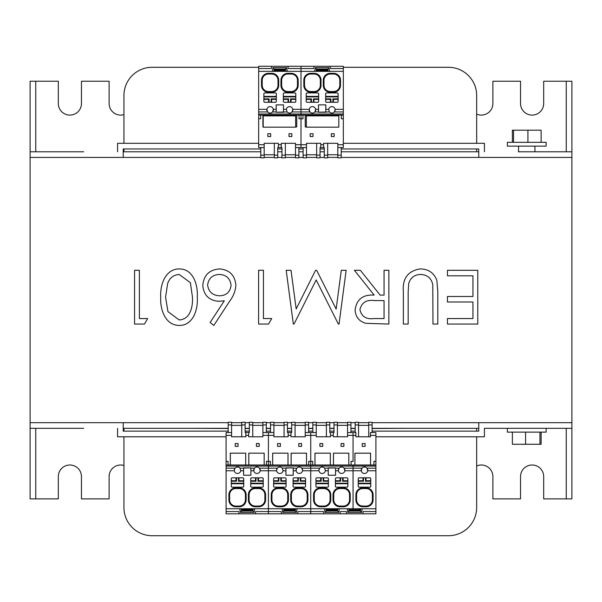 <?xml version="1.0" encoding="UTF-8"?>
<svg xmlns="http://www.w3.org/2000/svg" width="602" height="602" viewBox="0 0 602 602"><rect width="100%" height="100%" fill="white"/><g stroke="black" fill="none" stroke-linecap="round" stroke-linejoin="round"><path stroke-width="0.9" d="M476.664 465.986A11.566 11.566 0 0 1 492.887 476.581L492.887 498.87L520.542 498.87L520.542 476.581A11.566 11.566 0 0 1 532.108 465.007A11.566 11.566 0 0 1 543.681 476.581L543.681 498.87L566.256 498.87L566.256 428.323L546.134 428.323L546.134 432.131L507.366 432.131L507.366 428.323L484.422 428.323L571.9 428.323L571.9 157.423L341.214 157.423M123.929 465.474A11.566 11.566 0 0 0 109.112 476.581L109.112 498.87L81.458 498.87L81.458 476.581A11.566 11.566 0 0 0 69.885 465.007A11.566 11.566 0 0 0 58.319 476.581L58.319 498.87L30.1 498.87L30.1 422.679L123.222 422.679L123.222 431.145L228.196 431.145M571.9 428.323L571.9 498.87L566.256 498.87M66.784 428.323L35.744 428.323L35.744 498.87M30.1 428.323L83.716 428.323M123.222 428.323L228.196 428.323M245.127 428.323L249.356 428.323M266.287 428.323L270.524 428.323M287.455 428.323L291.684 428.323M308.615 428.323L312.852 428.323M329.783 428.323L334.012 428.323M350.943 428.323L355.18 428.323M372.111 428.323L478.778 428.323M226.081 436.789L117.578 436.789L117.578 428.323M375.919 436.789L484.422 436.789L484.422 428.323M372.111 431.145L478.778 431.145L478.778 422.679L571.9 422.679M355.18 431.145L350.943 431.145M334.012 431.145L329.783 431.145M312.852 431.145L308.615 431.145M291.684 431.145L287.455 431.145M270.524 431.145L266.287 431.145M249.356 431.145L245.127 431.145M152.148 67.289L258.672 67.289L152.148 67.289A28.219 28.219 0 0 0 123.929 95.507L123.929 143.314L123.929 95.507M448.445 67.289L343.328 67.289L448.445 67.289A28.219 28.219 0 0 1 476.664 95.507L476.664 143.314L476.664 95.507M123.929 507.501L123.929 436.789L123.929 507.501A28.219 28.219 0 0 0 152.148 535.72L448.445 535.72L152.148 535.72M123.929 431.145L123.929 428.323L123.929 431.145M123.929 151.779L123.929 148.957L123.929 151.779M476.664 148.957L476.664 151.779L476.664 148.957M476.664 428.323L476.664 431.145L476.664 428.323M476.664 507.501L476.664 436.789L476.664 507.501A28.219 28.219 0 0 1 448.445 535.72M228.196 428.489L191.654 428.323M408.939 428.323L372.111 428.489M355.18 428.489L350.943 428.489M334.012 428.489L329.783 428.489M312.852 428.489L308.615 428.489M291.684 428.489L287.455 428.489M270.524 428.489L266.287 428.489M249.356 428.489L245.127 428.489M123.929 114.628A11.566 11.566 0 0 1 109.112 103.529L109.112 81.232L81.458 81.232L81.458 103.529A11.566 11.566 0 0 1 69.892 115.095A11.566 11.566 0 0 1 58.319 103.529L58.319 81.232L35.744 81.232L35.744 151.779L66.784 151.779M476.664 114.117A11.566 11.566 0 0 0 492.887 103.529L492.887 81.232L520.542 81.232L520.542 103.529A11.566 11.566 0 0 0 532.108 115.095A11.566 11.566 0 0 0 543.681 103.529L543.681 81.232L571.9 81.232L571.9 157.423M260.786 157.423L30.1 157.423L30.1 81.232L35.744 81.232M535.216 151.779L566.256 151.779L566.256 81.232M83.716 151.779L30.1 151.779M571.9 151.779L518.284 151.779M478.778 151.779L341.214 151.779M324.282 151.779L320.046 151.779M303.115 151.779L298.885 151.779M281.954 151.779L277.718 151.779M260.786 151.779L123.222 151.779M343.328 143.314L484.422 143.314L484.422 151.779M258.672 143.314L117.578 143.314L117.578 151.779M123.222 157.423L123.222 148.957L260.786 148.957M277.718 148.957L281.954 148.957M298.885 148.957L303.115 148.957M320.046 148.957L324.282 148.957M341.214 148.957L478.778 148.957L478.778 157.423M437.804 291.586L437.804 324.057L432.981 324.057L432.763 284.693C431.386 278.109 427.239 274.693 420.316 274.437C414.349 274.775 410.481 277.8 408.72 283.504L408.171 291.85L408.171 324.057L403.348 324.057L403.348 291.586C402.309 278.568 407.878 271.005 420.046 268.921C428.278 268.951 433.876 272.729 436.849 280.261L437.804 291.586M341.289 270.298L346.142 270.298L339.046 324.057L338.354 324.057L316.163 279.945L294.024 324.057L293.325 324.057L286.183 270.298L291.029 270.298L296.176 308.976L315.583 270.298L316.667 270.298L336.149 309.067L341.289 270.298M229.866 300.902L213.815 325.434L210.106 322.514L224.305 300.797L218.737 301.309C208.969 300.451 203.657 295.146 202.791 285.386C203.732 275.219 209.33 269.726 219.587 268.921C229.573 269.824 234.998 275.28 235.871 285.288C235.412 291.037 233.403 296.244 229.866 300.902M147.656 318.541L144.503 324.057L134.562 324.057L134.562 270.298L139.386 270.298L139.386 318.541L147.656 318.541M337.827 157.423L327.669 157.423M324.282 157.423L320.046 157.423M316.66 157.423L306.501 157.423M303.115 157.423L298.885 157.423M295.499 157.423L285.34 157.423M281.954 157.423L277.718 157.423M274.331 157.423L264.173 157.423M30.1 422.679L30.1 157.423M478.778 422.679L372.111 422.679M368.725 422.679L358.566 422.679M355.18 422.679L350.943 422.679M347.557 422.679L337.398 422.679M334.012 422.679L329.783 422.679M326.397 422.679L316.238 422.679M312.852 422.679L308.615 422.679M305.229 422.679L295.07 422.679M291.684 422.679L287.455 422.679M284.069 422.679L273.91 422.679M270.524 422.679L266.287 422.679M262.901 422.679L252.742 422.679M249.356 422.679L245.127 422.679M241.741 422.679L231.582 422.679M228.196 422.679L123.222 422.679M179.306 268.921C193.581 268.936 198.096 285.483 197.275 297.155C198.133 308.856 193.611 325.411 179.306 325.434C165.046 325.411 159.951 308.992 160.749 297.155C159.929 285.31 165.068 268.966 179.306 268.921M271.713 318.541L268.552 324.057L258.612 324.057L258.612 270.298L263.443 270.298L263.443 318.541L271.713 318.541M388.869 270.298L388.869 324.057L365.933 323.327C359.018 321.385 355.406 316.84 355.105 309.676C356.708 299.262 363.059 294.408 374.158 295.108L354.412 270.298L360.38 270.298L380.125 295.108L384.046 295.108L384.046 270.298L388.869 270.298M477.777 270.298L477.777 324.057L447.452 324.057L447.452 318.541L472.954 318.541L472.954 302.001L447.452 302.001L447.452 296.485L472.954 296.485L472.954 275.814L447.452 275.814L447.452 270.298L477.777 270.298M179.14 319.918C190.458 319.534 193.001 306.237 192.452 297.177L190.382 282.654L179.14 274.437C173.338 274.963 169.493 278.041 167.612 283.662L165.573 297.177L167.958 311.64L179.14 319.918M207.615 285.092C208.638 291.917 212.679 295.484 219.753 295.8C226.585 295.424 230.355 291.85 231.048 285.092C230.137 278.372 226.232 274.821 219.331 274.437C212.438 274.821 208.533 278.38 207.615 285.092M373.97 318.541L384.046 318.541L384.046 300.624L374.203 300.548C366.347 299.578 361.591 302.625 359.928 309.691C361.606 316.599 366.287 319.549 373.97 318.541M541.13 432.131L541.13 444.268L539.949 444.268L539.949 432.131M539.949 444.268L525.576 444.268L525.576 432.131M525.576 444.268L512.37 444.268L512.37 432.131M534.93 151.779L534.93 146.135M518.563 151.779L518.563 146.135M512.37 142.328L512.37 130.19L513.551 130.19L513.551 142.328M513.551 130.19L527.924 130.19L527.924 142.328M527.924 130.19L541.13 130.19L541.13 142.328M507.366 142.328L546.134 142.328L546.134 146.135L507.366 146.135L507.366 142.328M348.686 508.75L349.085 511.008L360.432 511.008L360.831 508.75M344.141 468.168C342.47 466.633 340.8 466.633 339.129 468.168A3.243 3.243 0 0 0 338.392 470.23L338.437 470.764L335.57 470.764L335.562 468.168L339.129 468.168L338.392 470.23A3.243 3.243 0 0 0 341.635 473.473A3.243 3.243 0 0 0 344.833 470.764L344.141 468.168L353.065 468.168L353.065 508.75L310.737 508.75L310.737 465.007L353.065 465.007L353.065 508.75L375.919 508.75L375.919 511.572L363.194 511.572L362.795 513.83L323.853 513.83L323.462 511.572L298.013 511.572L297.614 513.83L281.525 513.83L281.134 511.572L255.684 511.572L255.286 513.83L239.197 513.83L238.806 511.572L226.081 511.572L226.081 465.007L310.737 465.007L310.737 508.75L297.079 508.75L296.432 512.415L282.714 512.415L282.067 508.75L254.751 508.75L254.104 512.415L240.386 512.415L239.739 508.75L226.081 508.75L268.409 508.75L268.409 513.83L255.286 513.83M344.878 470.23A3.243 3.243 0 0 0 344.668 469.086M319.128 469.086A3.243 3.243 0 0 0 318.917 470.23L318.962 470.764A3.243 3.243 0 0 0 325.366 470.764L324.666 468.168L335.54 467.889L335.54 475.211L328.233 475.234L328.233 470.764L325.366 470.764A3.243 3.243 0 0 0 325.411 470.23M318.917 470.23A3.243 3.243 0 0 0 318.962 470.764L302.505 470.764A3.243 3.243 0 0 0 302.55 470.23L301.813 468.168L319.662 468.168L318.917 470.23M348.957 510.293L350.244 510.293L350.244 509.736L350.244 510.714L349.032 510.707M323.665 477.845L323.665 480.72L323.154 481.231L323.154 477.845L327.526 477.845A0.873 0.873 0 0 1 328.399 478.695L328.399 486.311A0.873 0.873 0 0 1 327.526 487.191L316.802 487.191A0.873 0.873 0 0 1 315.93 486.311L315.952 483.21L328.368 483.21L328.368 483.722L315.952 483.722M328.368 483.722L328.368 486.311A0.85 0.85 0 0 1 327.526 487.161L316.802 487.161A0.843 0.843 0 0 1 315.952 486.311L315.952 478.695A0.843 0.843 0 0 1 316.802 477.845L323.154 477.845M320.663 480.72L315.952 480.72L315.952 481.231L321.175 481.231L320.663 480.72L320.663 477.845M321.175 481.231L321.175 477.845M323.665 480.72L328.368 480.72L328.368 478.695A0.843 0.843 0 0 0 327.526 477.845L316.802 477.822A0.873 0.873 0 0 0 315.93 478.695M315.952 481.231L315.952 483.21M323.154 481.231L328.368 481.231L328.368 483.21M328.368 478.695L328.368 481.231M343.132 477.845L343.132 480.72L342.621 481.231L342.621 477.845L346.993 477.845A0.873 0.873 0 0 1 347.873 478.695L347.873 486.311A0.873 0.873 0 0 1 346.993 487.191L336.27 487.191A0.873 0.873 0 0 1 335.397 486.311L335.397 478.695A0.873 0.873 0 0 1 336.27 477.822L342.621 477.845M335.427 478.695L335.427 480.72L335.427 478.695A0.843 0.843 0 0 1 336.27 477.845L346.993 477.822A0.843 0.843 0 0 1 347.843 478.695L347.843 483.722L335.427 483.722L335.427 486.311A0.843 0.843 0 0 0 336.27 487.161L346.993 487.161A0.85 0.85 0 0 0 347.843 486.311L347.843 483.722M340.138 480.72L335.427 480.72L335.427 481.231L340.649 481.231L340.138 480.72L340.138 477.845M340.649 481.231L340.649 477.845M335.427 481.231L335.427 483.722M342.621 481.231L347.843 481.231M343.132 480.72L347.843 480.72L347.843 478.695M335.427 483.21L347.843 483.21M330.347 465.007L330.347 453.156L314.996 453.178L314.996 465.007M330.325 453.178L330.325 465.007M348.829 453.156L348.829 465.007L348.806 453.178L333.448 453.156L348.806 453.178M333.478 465.007L333.478 453.178M328.256 467.889L328.256 475.211M335.57 470.764L335.57 475.234L328.233 475.234M320.467 487.868L323.853 487.868A6.915 6.915 0 0 1 330.769 494.776L330.769 499.856A6.915 6.915 0 0 1 323.853 506.771L320.467 506.771A6.915 6.915 0 0 1 313.559 499.856L313.559 494.776A6.915 6.915 0 0 1 320.467 487.868L320.467 488.568A6.208 6.208 0 0 0 314.259 494.776L314.259 499.856A6.208 6.208 0 0 0 320.467 506.064L323.853 506.064A6.208 6.208 0 0 0 330.062 499.856L330.062 494.776A6.208 6.208 0 0 0 323.853 488.568L320.467 488.568M339.942 487.868L343.328 487.868A6.915 6.915 0 0 1 350.244 494.776L350.244 499.856A6.915 6.915 0 0 1 343.328 506.771L339.942 506.771A6.915 6.915 0 0 1 333.026 499.856L333.026 494.776A6.915 6.915 0 0 1 339.942 487.868L339.942 488.568A6.208 6.208 0 0 0 333.734 494.776L333.734 499.856A6.208 6.208 0 0 0 339.942 506.064L343.328 506.064A6.208 6.208 0 0 0 349.536 499.856L349.536 494.776A6.208 6.208 0 0 0 343.328 488.568L339.942 488.568M328.24 468.168L328.233 470.764M335.555 467.874L328.24 467.874M319.662 468.168C321.333 466.633 322.996 466.633 324.666 468.168M333.448 465.007L333.448 453.156M330.347 453.156L314.966 453.156L314.966 465.007M351.086 461.343L351.086 465.007L351.086 461.343L353.065 461.343L353.065 435.381L347.557 435.381L347.557 436.789L333.312 436.789L333.312 435.381L330.49 435.381L330.49 436.789L316.238 436.789L316.238 435.381L310.737 435.381L310.737 432.56L316.238 432.56L316.238 422.258L312.852 422.258L312.852 424.937L316.238 424.937M308.758 465.007L308.758 461.343L310.737 461.343L310.737 435.381L310.737 461.343L312.709 461.343L312.709 465.007M343.892 446.383L343.892 443.561L341.071 443.561L341.071 446.383L343.892 446.383M319.903 443.561L319.903 446.383L322.725 446.383L322.725 443.561L319.903 443.561M337.398 424.937L334.012 424.937L334.012 422.258L337.398 422.258L337.398 436.789M334.012 424.937L334.012 432.56L333.312 432.56L333.312 435.381M337.398 425.358L347.557 425.358M347.557 435.381L347.557 432.56L353.065 432.56L353.065 435.381L353.065 432.56L355.887 432.56L355.887 435.381L353.065 435.381L353.065 461.395L351.086 461.395M350.943 432.56L350.943 422.258L347.557 422.258L347.557 432.56M330.49 435.381L330.49 432.56L329.783 432.56L329.783 424.937L326.397 424.937L326.397 422.258L329.783 422.258L329.783 424.937M326.397 436.789L326.397 424.937M316.238 425.358L326.397 425.358M316.238 432.56L316.238 435.381M330.49 432.56L333.312 432.56M312.852 432.56L312.852 424.937M350.943 424.937L347.557 424.937M337.624 510.707L326.171 510.707M373.947 465.007L373.947 461.343L375.919 461.343L375.919 465.007L353.065 465.007L353.065 468.168L361.99 468.168L361.29 470.764A3.243 3.243 0 0 0 367.694 470.764L366.994 468.168L375.919 468.168L375.919 508.75L362.261 508.75L361.614 512.415L360.432 511.008M361.245 470.23A3.243 3.243 0 0 1 361.99 468.168C363.661 466.633 365.324 466.633 366.994 468.168A3.243 3.243 0 0 1 367.739 470.23M365.993 477.845L365.993 480.72L365.482 481.231L365.482 477.845L369.854 477.845A0.843 0.843 0 0 1 370.697 478.695L370.697 483.722L358.28 483.722L358.28 486.311A0.843 0.843 0 0 0 359.131 487.161L369.854 487.161A0.85 0.85 0 0 0 370.697 486.311L370.697 483.722M358.28 478.695L358.28 480.72L362.991 480.72L363.503 481.231L358.28 481.231L358.28 478.695A0.843 0.843 0 0 1 359.131 477.845L365.482 477.845M362.991 480.72L362.991 477.845M363.503 481.231L363.503 477.845M365.482 481.231L370.697 481.231M365.993 480.72L370.697 480.72L370.697 478.695M358.28 481.231L358.28 483.722M358.28 483.21L370.697 483.21M358.228 486.311A0.903 0.903 0 0 0 359.131 487.214L369.854 487.214A0.903 0.903 0 0 0 370.757 486.311L370.757 478.695A0.903 0.903 0 0 0 369.854 477.792L359.131 477.792A0.903 0.903 0 0 0 358.228 478.695L358.228 486.311M359.274 508.75L359.274 509.736L348.859 509.736M361.26 470.493A3.243 3.243 0 0 0 361.29 470.764L344.833 470.764M370.561 465.007L370.561 453.156L354.902 453.156L354.902 465.007L354.924 453.178L370.531 453.178L370.531 465.007M375.919 465.007L375.919 468.168M375.919 432.56L375.919 435.381L370.418 435.381L370.418 432.56L375.919 432.56M373.097 494.776L373.097 499.856A6.915 6.915 0 0 1 366.182 506.771L362.795 506.771A6.915 6.915 0 0 1 355.887 499.856L355.887 494.776A6.915 6.915 0 0 1 362.795 487.868L366.182 487.868A6.915 6.915 0 0 1 373.097 494.776L372.39 494.776A6.208 6.208 0 0 0 366.182 488.568L362.795 488.568A6.208 6.208 0 0 0 356.587 494.776L356.587 499.856A6.208 6.208 0 0 0 362.795 506.064L366.182 506.064A6.208 6.208 0 0 0 372.39 499.856L372.39 494.776M360.485 510.714L350.244 510.714L360.485 510.714M358.566 425.358L368.725 425.358M368.725 424.937L372.111 424.937L372.111 422.258L368.725 422.258L368.725 436.789M355.18 424.937L355.18 422.258L358.566 422.258L358.566 424.937L355.18 424.937L355.18 432.56M372.111 424.937L372.111 432.56M375.919 435.381L375.919 461.343M370.418 435.381L370.418 436.789L355.887 436.789L355.887 435.381M365.053 446.383L365.053 443.561L362.231 443.561L362.231 446.383L365.053 446.383M358.566 424.937L358.566 436.789M241.169 508.75L241.568 511.008L252.915 511.008L253.314 508.75M252.915 511.008L254.104 512.415M241.568 511.008L240.386 512.415M239.197 513.83L226.081 513.83L226.081 511.572M305.229 435.381L305.229 432.56L310.737 432.56L310.737 435.381L305.229 435.381L305.229 436.789L290.984 436.789L290.984 435.381L288.162 435.381L288.162 436.789L273.91 436.789L273.91 435.381L262.901 435.381L262.901 436.789L248.656 436.789L248.656 435.381L245.834 435.381L245.834 436.789L231.582 436.789L231.582 435.381L226.081 435.381L226.081 465.007M266.43 465.007L266.43 461.343L268.409 461.343L268.409 466.083L268.409 432.56L273.91 432.56L273.91 422.258L270.524 422.258L270.524 424.937L273.91 424.937M283.497 508.75L283.896 511.008L295.243 511.008L295.642 508.75M295.243 511.008L296.432 512.415M283.896 511.008L282.714 512.415M281.525 513.83L268.409 513.83L268.409 466.083L268.409 508.75L310.737 508.75L310.737 513.83L297.614 513.83M310.737 461.343L310.737 465.007L310.737 461.343M296.267 469.086A3.243 3.243 0 0 0 296.064 470.23L296.109 470.764L293.242 470.764L293.234 468.168L296.801 468.168L296.064 470.23A3.243 3.243 0 0 0 296.094 470.704M296.801 468.168C298.472 466.633 300.142 466.633 301.813 468.168A3.243 3.243 0 0 1 302.55 470.23L302.505 470.764A3.243 3.243 0 0 1 296.109 470.764M253.735 470.23A3.243 3.243 0 0 1 254.473 468.168L253.781 470.764L250.914 470.764L250.906 468.168L254.473 468.168C256.143 466.633 257.814 466.633 259.485 468.168L277.334 468.168A3.243 3.243 0 0 0 276.589 470.23L276.634 470.764A3.243 3.243 0 0 0 283.038 470.764L282.338 468.168L293.212 467.889L293.212 475.211L285.905 475.234L285.905 470.764L283.038 470.764A3.243 3.243 0 0 0 283.083 470.23M282.338 468.168C280.667 466.633 279.004 466.633 277.334 468.168L276.589 470.23A3.243 3.243 0 0 0 276.634 470.764L260.177 470.764L259.485 468.168A3.243 3.243 0 0 1 260.222 470.23M281.337 477.845L281.337 480.72L280.825 481.231L280.825 477.845L285.197 477.845A0.873 0.873 0 0 1 286.07 478.695L286.07 486.311A0.873 0.873 0 0 1 285.197 487.191L274.474 487.191A0.873 0.873 0 0 1 273.601 486.311L273.624 483.21L286.04 483.21L286.04 483.722L273.624 483.722M286.04 483.722L286.04 486.311A0.85 0.85 0 0 1 285.197 487.161L274.474 487.161A0.843 0.843 0 0 1 273.624 486.311L273.624 478.695A0.843 0.843 0 0 1 274.474 477.845L280.825 477.845M278.335 480.72L273.624 480.72L273.624 481.231L278.846 481.231L278.335 480.72L278.335 477.845M278.846 481.231L278.846 477.845M281.337 480.72L286.04 480.72L286.04 478.695A0.843 0.843 0 0 0 285.197 477.845L274.474 477.822A0.873 0.873 0 0 0 273.601 478.695M273.624 481.231L273.624 483.21M280.825 481.231L286.04 481.231L286.04 483.21M286.04 478.695L286.04 481.231M300.804 477.845L300.804 480.72L300.293 481.231L300.293 477.845L304.665 477.845A0.873 0.873 0 0 1 305.545 478.695L305.545 486.311A0.873 0.873 0 0 1 304.665 487.191L293.942 487.191A0.873 0.873 0 0 1 293.069 486.311L293.069 478.695A0.873 0.873 0 0 1 293.942 477.822L300.293 477.845M293.099 478.695L293.099 480.72L293.099 478.695A0.843 0.843 0 0 1 293.942 477.845L304.665 477.822A0.843 0.843 0 0 1 305.515 478.695L305.515 483.722L293.099 483.722L293.099 486.311A0.843 0.843 0 0 0 293.942 487.161L304.665 487.161A0.85 0.85 0 0 0 305.515 486.311L305.515 483.722M297.809 480.72L293.099 480.72L293.099 481.231L298.321 481.231L297.809 480.72L297.809 477.845M298.321 481.231L298.321 477.845M293.099 481.231L293.099 483.722M300.293 481.231L305.515 481.231M300.804 480.72L305.515 480.72L305.515 478.695M293.099 483.21L305.515 483.21M288.019 465.007L288.019 453.156L272.668 453.178L272.668 465.007M287.997 453.178L287.997 465.007M306.501 453.156L306.501 465.007L306.478 453.178L291.12 453.156L306.478 453.178M291.15 465.007L291.15 453.178M285.927 467.889L285.927 475.211M293.242 470.764L293.242 475.234L285.905 475.234M278.139 487.868L281.525 487.868A6.915 6.915 0 0 1 288.441 494.776L288.441 499.856A6.915 6.915 0 0 1 281.525 506.771L278.139 506.771A6.915 6.915 0 0 1 271.231 499.856L271.231 494.776A6.915 6.915 0 0 1 278.139 487.868L278.139 488.568A6.208 6.208 0 0 0 271.931 494.776L271.931 499.856A6.208 6.208 0 0 0 278.139 506.064L281.525 506.064A6.208 6.208 0 0 0 287.733 499.856L287.733 494.776A6.208 6.208 0 0 0 281.525 488.568L278.139 488.568M297.614 487.868L301 487.868A6.915 6.915 0 0 1 307.915 494.776L307.915 499.856A6.915 6.915 0 0 1 301 506.771L297.614 506.771A6.915 6.915 0 0 1 290.698 499.856L290.698 494.776A6.915 6.915 0 0 1 297.614 487.868L297.614 488.568A6.208 6.208 0 0 0 291.406 494.776L291.406 499.856A6.208 6.208 0 0 0 297.614 506.064L301 506.064A6.208 6.208 0 0 0 307.208 499.856L307.208 494.776A6.208 6.208 0 0 0 301 488.568L297.614 488.568M285.912 468.168L285.905 470.764M293.227 467.874L285.912 467.874M291.12 465.007L291.12 453.156M288.019 453.156L272.638 453.156L272.638 465.007M262.901 435.381L262.901 432.56L268.409 432.56L268.409 461.343L270.381 461.343L270.381 465.007M301.564 446.383L301.564 443.561L298.743 443.561L298.743 446.383L301.564 446.383M277.575 443.561L277.575 446.383L280.397 446.383L280.397 443.561L277.575 443.561M295.07 424.937L291.684 424.937L291.684 422.258L295.07 422.258L295.07 436.789M291.684 424.937L291.684 432.56L290.984 432.56L290.984 435.381M295.07 425.358L305.229 425.358M308.615 432.56L308.615 422.258L305.229 422.258L305.229 432.56M288.162 435.381L288.162 432.56L287.455 432.56L287.455 424.937L284.069 424.937L284.069 422.258L287.455 422.258L287.455 424.937M284.069 436.789L284.069 424.937M273.91 425.358L284.069 425.358M273.91 432.56L273.91 435.381M288.162 432.56L290.984 432.56M270.524 432.56L270.524 424.937M308.615 424.937L305.229 424.937M295.296 510.707L283.843 510.707M240.71 470.764L240.01 468.168L250.883 467.889L250.883 475.211L243.577 475.234L243.577 470.764L240.71 470.764A3.243 3.243 0 0 1 234.306 470.764L226.081 470.764M234.471 469.086A3.243 3.243 0 0 0 234.261 470.23L234.306 470.764M239.009 477.845L239.009 480.72L238.497 481.231L238.497 477.845L242.869 477.845A0.873 0.873 0 0 1 243.742 478.695L243.742 486.311A0.873 0.873 0 0 1 242.869 487.191L232.146 487.191A0.873 0.873 0 0 1 231.273 486.311L231.296 483.21L243.712 483.21L243.712 483.722L231.296 483.722M243.712 483.722L243.712 486.311A0.85 0.85 0 0 1 242.869 487.161L232.146 487.161A0.843 0.843 0 0 1 231.296 486.311L231.296 478.695A0.843 0.843 0 0 1 232.146 477.845L238.497 477.845M236.007 480.72L231.296 480.72L231.296 481.231L236.518 481.231L236.007 480.72L236.007 477.845M236.518 481.231L236.518 477.845M239.009 480.72L243.712 480.72L243.712 478.695A0.843 0.843 0 0 0 242.869 477.845L232.146 477.822A0.873 0.873 0 0 0 231.273 478.695M231.296 481.231L231.296 483.21M238.497 481.231L243.712 481.231L243.712 483.21M243.712 478.695L243.712 481.231M258.476 477.845L258.476 480.72L257.965 481.231L257.965 477.845L262.337 477.845A0.873 0.873 0 0 1 263.217 478.695L263.217 486.311A0.873 0.873 0 0 1 262.337 487.191L251.613 487.191A0.873 0.873 0 0 1 250.741 486.311L250.741 478.695A0.873 0.873 0 0 1 251.613 477.822L257.965 477.845M250.771 478.695L250.771 480.72L250.771 478.695A0.843 0.843 0 0 1 251.613 477.845L262.337 477.822A0.843 0.843 0 0 1 263.187 478.695L263.187 483.722L250.771 483.722L250.771 486.311A0.843 0.843 0 0 0 251.613 487.161L262.337 487.161A0.85 0.85 0 0 0 263.187 486.311L263.187 483.722M255.481 480.72L250.771 480.72L250.771 481.231L255.993 481.231L255.481 480.72L255.481 477.845M255.993 481.231L255.993 477.845M250.771 481.231L250.771 483.722M257.965 481.231L263.187 481.231M258.476 480.72L263.187 480.72L263.187 478.695M250.771 483.21L263.187 483.21M245.669 453.178L245.691 465.007L245.691 453.156L230.34 453.178L230.34 465.007M264.173 453.156L264.173 465.007L264.15 453.178L248.792 453.156L264.15 453.178M248.822 465.007L248.822 453.178M243.599 467.889L243.599 475.211M241.515 510.707L252.968 510.707L241.515 510.707M253.781 470.764A3.243 3.243 0 0 0 260.177 470.764M250.914 470.764L250.914 475.234L243.577 475.234M235.811 487.868L239.197 487.868A6.915 6.915 0 0 1 246.113 494.776L246.113 499.856A6.915 6.915 0 0 1 239.197 506.771L235.811 506.771A6.915 6.915 0 0 1 228.903 499.856L228.903 494.776A6.915 6.915 0 0 1 235.811 487.868L235.811 488.568A6.208 6.208 0 0 0 229.603 494.776L229.603 499.856A6.208 6.208 0 0 0 235.811 506.064L239.197 506.064A6.208 6.208 0 0 0 245.405 499.856L245.405 494.776A6.208 6.208 0 0 0 239.197 488.568L235.811 488.568M255.286 487.868L258.672 487.868A6.915 6.915 0 0 1 265.587 494.776L265.587 499.856A6.915 6.915 0 0 1 258.672 506.771L255.286 506.771A6.915 6.915 0 0 1 248.37 499.856L248.37 494.776A6.915 6.915 0 0 1 255.286 487.868L255.286 488.568A6.208 6.208 0 0 0 249.077 494.776L249.077 499.856A6.208 6.208 0 0 0 255.286 506.064L258.672 506.064A6.208 6.208 0 0 0 264.88 499.856L264.88 494.776A6.208 6.208 0 0 0 258.672 488.568L255.286 488.568M243.584 468.168L243.577 470.764M250.899 467.874L243.584 467.874M226.081 468.168L235.006 468.168L234.261 470.23M235.006 468.168C236.676 466.633 238.339 466.633 240.01 468.168M248.792 465.007L248.792 453.156M245.691 453.156L230.31 453.156L230.31 465.007M226.081 461.343L228.053 461.343L228.053 465.007M259.236 446.383L259.236 443.561L256.414 443.561L256.414 446.383L259.236 446.383M235.247 443.561L235.247 446.383L238.068 446.383L238.068 443.561L235.247 443.561M252.742 424.937L249.356 424.937L249.356 422.258L252.742 422.258L252.742 436.789M249.356 424.937L249.356 432.56L248.656 432.56L248.656 435.381M252.742 425.358L262.901 425.358M266.287 432.56L266.287 422.258L262.901 422.258L262.901 432.56M245.834 435.381L245.834 432.56L245.127 432.56L245.127 424.937L241.741 424.937L241.741 422.258L245.127 422.258L245.127 424.937M241.741 436.789L241.741 424.937M231.582 425.358L241.741 425.358M231.582 424.937L231.582 422.258L228.196 422.258L228.196 424.937L231.582 424.937L231.582 435.381M245.834 432.56L248.656 432.56M228.196 432.56L228.196 424.937M226.081 435.381L226.081 432.56L231.582 432.56M266.287 424.937L262.901 424.937M325.825 508.75L326.224 511.008L337.572 511.008L337.97 508.75M337.572 511.008L338.76 512.415L325.042 512.415L324.395 508.75L310.737 508.75L310.737 513.83L323.853 513.83M361.614 512.415L347.896 512.415L347.249 508.75L339.408 508.75L338.76 512.415M326.224 511.008L325.042 512.415M347.896 512.415L349.085 511.008M346.714 513.83L346.316 511.572L340.341 511.572L339.942 513.83M375.919 511.572L375.919 513.83L362.795 513.83M315.629 109.346L318.496 109.346L318.503 111.934L314.936 111.934L315.629 109.346A3.243 3.243 0 0 0 309.225 109.346A3.243 3.243 0 0 0 309.925 111.934L301 111.934L301 71.36L343.328 71.36L343.328 115.095L301 115.095L301 111.934L301 115.095L258.672 115.095L258.672 71.36L301 71.36L301 111.934L292.075 111.934L292.775 109.346A3.243 3.243 0 0 0 286.371 109.346L287.064 111.934L276.198 112.22L276.198 104.891L283.504 104.868L283.504 109.346L286.371 109.346M315.674 109.873A3.243 3.243 0 0 1 314.936 111.934C313.266 113.469 311.595 113.469 309.925 111.934L309.225 109.346L292.775 109.346A3.243 3.243 0 0 1 292.61 111.016M328.7 109.346L329.392 111.934L318.526 112.22L318.526 104.891L325.832 104.868L325.832 109.346L328.7 109.346A3.243 3.243 0 0 1 335.103 109.346L343.328 109.346M335.141 109.873L335.103 109.346A3.243 3.243 0 0 1 334.403 111.934L335.141 109.873M330.4 102.257L330.4 99.383L330.912 98.871L330.912 102.257L326.54 102.257A0.843 0.843 0 0 1 325.69 101.407L325.69 96.38L338.106 96.38L338.106 93.792A0.843 0.843 0 0 0 337.263 92.941A0.873 0.873 0 0 1 338.136 93.792L338.136 101.407A0.873 0.873 0 0 1 337.263 102.287L326.54 102.287A0.873 0.873 0 0 1 325.659 101.407L325.659 93.792A0.873 0.873 0 0 1 326.54 92.919L337.263 92.941L326.54 92.919A0.85 0.85 0 0 0 325.69 93.792L325.69 96.38M338.106 101.407L338.106 99.383L338.106 101.407A0.843 0.843 0 0 1 337.263 102.257L330.912 102.257M333.403 99.383L338.106 99.383L338.106 98.871L332.883 98.871L333.403 99.383L333.403 102.257M332.883 98.871L332.883 102.257M338.106 98.871L338.106 96.38M330.912 98.871L325.69 98.871M330.4 99.383L325.69 99.383L325.69 101.407M338.106 96.892L325.69 96.892M310.925 102.257L310.925 99.383L311.437 98.871L311.437 102.257L307.065 102.257A0.843 0.843 0 0 1 306.222 101.407L306.222 96.38L318.639 96.38L318.639 93.792A0.843 0.843 0 0 0 317.788 92.941A0.873 0.873 0 0 1 318.661 93.792L318.661 101.407A0.843 0.843 0 0 1 317.788 102.257L311.437 102.257M313.928 99.383L318.639 99.383L318.639 101.633L318.639 98.871L313.416 98.871L313.928 99.383L313.928 102.257M313.416 98.871L313.416 102.257M318.639 98.871L318.639 96.38M311.437 98.871L306.222 98.871M310.925 99.383L306.222 99.383L306.222 101.407M318.661 101.407A0.873 0.873 0 0 1 317.788 102.287L307.065 102.287A0.873 0.873 0 0 1 306.192 101.407L306.192 93.792A0.873 0.873 0 0 1 307.065 92.919L317.788 92.941L307.065 92.919A0.85 0.85 0 0 0 306.222 93.792L306.222 96.38M318.639 96.892L306.222 96.892M323.741 115.667L323.741 115.095L323.718 115.667M305.259 115.095L305.259 126.924L306.365 126.924M320.588 115.095L320.588 115.667L320.61 115.095M325.802 112.22L325.802 104.891M318.496 109.346L318.496 104.868L325.832 104.868M333.591 92.241L330.205 92.241A6.915 6.915 0 0 1 323.289 85.326L323.289 80.247A6.915 6.915 0 0 1 330.205 73.331L333.591 73.331A6.915 6.915 0 0 1 340.506 80.247L340.506 85.326A6.915 6.915 0 0 1 333.591 92.241L333.591 91.534A6.208 6.208 0 0 0 339.799 85.326L339.799 80.247A6.208 6.208 0 0 0 333.591 74.038L330.205 74.038A6.208 6.208 0 0 0 323.996 80.247L323.996 85.326A6.208 6.208 0 0 0 330.205 91.534L333.591 91.534M314.124 92.241L310.737 92.241A6.915 6.915 0 0 1 303.822 85.326L303.822 80.247A6.915 6.915 0 0 1 310.737 73.331L314.124 73.331A6.915 6.915 0 0 1 321.032 80.247L321.032 85.326A6.915 6.915 0 0 1 314.124 92.241L314.124 91.534A6.208 6.208 0 0 0 320.332 85.326L320.332 80.247A6.208 6.208 0 0 0 314.124 74.038L310.737 74.038A6.208 6.208 0 0 0 304.529 80.247L304.529 85.326A6.208 6.208 0 0 0 310.737 91.534L314.124 91.534M325.825 111.934L325.832 109.346M318.511 112.235L325.817 112.235M343.328 111.934L334.403 111.934C332.733 113.469 331.062 113.469 329.392 111.934M305.229 115.095L305.259 126.924M305.229 126.947L306.365 126.947M264.173 144.728L264.173 147.55L258.672 147.55L258.672 144.728L264.173 144.728L264.173 143.314L278.425 143.314L278.425 144.728L281.247 144.728L281.247 143.314L295.499 143.314L295.499 144.728L306.501 144.728L306.501 147.55L301 147.55L301 118.767L302.972 118.767L302.972 115.095M306.501 144.728L306.501 143.314L320.753 143.314L320.753 144.728L323.575 144.728L323.575 143.314L337.827 143.314L337.827 144.728L343.328 144.728L343.328 147.55L337.827 147.55L337.827 157.844L341.214 157.844L341.214 155.165L337.827 155.165M341.349 115.095L341.349 118.767L343.328 118.767L343.328 144.728M310.173 133.719L310.173 136.541L312.995 136.541L312.995 133.719L310.173 133.719M334.155 136.541L334.155 133.719L331.333 133.719L331.333 136.541L334.155 136.541M316.66 155.165L320.046 155.165L320.046 157.844L316.66 157.844L316.66 143.314M320.046 155.165L320.046 147.55L320.753 147.55L320.753 144.728M316.66 154.752L306.501 154.752M303.115 147.55L303.115 157.844L306.501 157.844L306.501 147.55M323.575 144.728L323.575 147.55L324.282 147.55L324.282 155.165L327.669 155.165L327.669 157.844L324.282 157.844L324.282 155.165M327.669 143.314L327.669 155.165M337.827 154.752L327.669 154.752M337.827 147.55L337.827 144.728M323.575 147.55L320.753 147.55M341.214 147.55L341.214 155.165M303.115 155.165L306.501 155.165M316.434 69.396L327.894 69.396M273.3 109.346L276.167 109.346L276.175 111.934L272.608 111.934L273.3 109.346A3.243 3.243 0 0 0 266.897 109.346A3.243 3.243 0 0 0 267.062 111.024M273.346 109.873A3.243 3.243 0 0 1 272.608 111.934C270.938 113.469 269.267 113.469 267.597 111.934L258.672 111.934M258.672 109.346L266.897 109.346L267.597 111.934M288.072 102.257L288.072 99.383L288.584 98.871L288.584 102.257L284.212 102.257A0.843 0.843 0 0 1 283.361 101.407L283.361 96.38L295.778 96.38L295.778 93.792A0.843 0.843 0 0 0 294.935 92.941A0.873 0.873 0 0 1 295.808 93.792L295.808 101.407A0.873 0.873 0 0 1 294.935 102.287L284.212 102.287A0.873 0.873 0 0 1 283.331 101.407L283.331 93.792A0.873 0.873 0 0 1 284.212 92.919L294.935 92.941L284.212 92.919A0.85 0.85 0 0 0 283.361 93.792L283.361 96.38M295.778 101.407L295.778 99.383L295.778 101.407A0.843 0.843 0 0 1 294.935 102.257L288.584 102.257M291.075 99.383L295.778 99.383L295.778 98.871L290.555 98.871L291.075 99.383L291.075 102.257M290.555 98.871L290.555 102.257M295.778 98.871L295.778 96.38M288.584 98.871L283.361 98.871M288.072 99.383L283.361 99.383L283.361 101.407M295.778 96.892L283.361 96.892M268.597 102.257L268.597 99.383L269.109 98.871L269.109 102.257L264.737 102.257A0.843 0.843 0 0 1 263.894 101.407L263.894 96.38L276.31 96.38L276.31 93.792A0.843 0.843 0 0 0 275.46 92.941A0.873 0.873 0 0 1 276.333 93.792L276.333 101.407A0.843 0.843 0 0 1 275.46 102.257L269.109 102.257M271.6 99.383L276.31 99.383L276.31 101.633L276.31 98.871L271.088 98.871L271.6 99.383L271.6 102.257M271.088 98.871L271.088 102.257M276.31 98.871L276.31 96.38M269.109 98.871L263.894 98.871M268.597 99.383L263.894 99.383L263.894 101.407M276.333 101.407A0.873 0.873 0 0 1 275.46 102.287L264.737 102.287A0.873 0.873 0 0 1 263.864 101.407L263.864 93.792A0.873 0.873 0 0 1 264.737 92.919L275.46 92.941L264.737 92.919A0.85 0.85 0 0 0 263.894 93.792L263.894 96.38M276.31 96.892L263.894 96.892M295.642 126.924L296.741 126.924L296.741 115.095L296.763 126.947L295.642 126.947M281.412 115.667L281.412 115.095L281.39 115.667M262.931 115.095L263.194 126.924M278.259 115.095L278.259 115.667L278.282 115.095M283.474 112.22L283.474 104.891M276.167 109.346L276.167 104.868L283.504 104.868M291.263 92.241L287.876 92.241A6.915 6.915 0 0 1 280.961 85.326L280.961 80.247A6.915 6.915 0 0 1 287.876 73.331L291.263 73.331A6.915 6.915 0 0 1 298.178 80.247L298.178 85.326A6.915 6.915 0 0 1 291.263 92.241L291.263 91.534A6.208 6.208 0 0 0 297.471 85.326L297.471 80.247A6.208 6.208 0 0 0 291.263 74.038L287.876 74.038A6.208 6.208 0 0 0 281.668 80.247L281.668 85.326A6.208 6.208 0 0 0 287.876 91.534L291.263 91.534M271.795 92.241L268.409 92.241A6.915 6.915 0 0 1 261.494 85.326L261.494 80.247A6.915 6.915 0 0 1 268.409 73.331L271.795 73.331A6.915 6.915 0 0 1 278.703 80.247L278.703 85.326A6.915 6.915 0 0 1 271.795 92.241L271.795 91.534A6.208 6.208 0 0 0 278.004 85.326L278.004 80.247A6.208 6.208 0 0 0 271.795 74.038L268.409 74.038A6.208 6.208 0 0 0 262.201 80.247L262.201 85.326A6.208 6.208 0 0 0 268.409 91.534L271.795 91.534M283.497 111.934L283.504 109.346M276.183 112.235L283.489 112.235M292.075 111.934C290.405 113.469 288.734 113.469 287.064 111.934M262.901 115.095L262.931 126.924M258.672 144.728L258.672 118.767L260.643 118.767L260.643 115.095M299.021 115.095L299.021 118.767L301 118.767L301 147.55L295.499 147.55L295.499 157.844L298.885 157.844L298.885 155.165L295.499 155.165M267.845 133.719L267.845 136.541L270.667 136.541L270.667 133.719L267.845 133.719M291.827 136.541L291.827 133.719L289.005 133.719L289.005 136.541L291.827 136.541M274.331 155.165L277.718 155.165L277.718 157.844L274.331 157.844L274.331 143.314M277.718 155.165L277.718 147.55L278.425 147.55L278.425 144.728M274.331 154.752L264.173 154.752M260.786 147.55L260.786 157.844L264.173 157.844L264.173 147.55M281.247 144.728L281.247 147.55L281.954 147.55L281.954 155.165L285.34 155.165L285.34 157.844L281.954 157.844L281.954 155.165M285.34 143.314L285.34 155.165M295.499 154.752L285.34 154.752M295.499 147.55L295.499 144.728M281.247 147.55L278.425 147.55M298.885 147.55L298.885 155.165M260.786 155.165L264.173 155.165M274.106 69.396L285.566 69.396M328.233 71.36L327.842 69.102L316.486 69.102L316.095 71.36M316.486 69.102L315.305 67.687L329.023 67.687L329.67 71.36L343.328 71.36L343.328 68.538L330.603 68.538L330.205 66.28L343.328 66.28L343.328 68.538M285.905 71.36L285.514 69.102L286.695 67.687L287.342 71.36L314.658 71.36L315.305 67.687M327.842 69.102L329.023 67.687M285.514 69.102L274.158 69.102L272.977 67.687L272.33 71.36L258.672 71.36L258.672 68.538L271.397 68.538L271.795 66.28L287.876 66.28L288.275 68.538L301 68.538L301 71.36L301 68.538L313.725 68.538L314.124 66.28L330.205 66.28M287.876 66.28L301 66.28L301 68.538L301 66.28L314.124 66.28M343.328 118.767L343.328 115.095M301 118.767L301 115.095L301 118.767M274.158 69.102L273.767 71.36M272.977 67.687L286.695 67.687M258.672 68.538L258.672 66.28L271.795 66.28M258.672 118.767L258.672 115.095M306.365 115.87L338.813 115.87L338.813 127.157L306.365 127.157L306.365 115.449M327.533 115.449L317.653 115.449M338.813 115.87L338.813 115.449M306.365 115.817L319.624 115.817L306.365 115.727M338.813 115.727L325.554 115.727L338.813 115.817M263.194 115.87L295.642 115.87L295.642 127.157L263.194 127.157L263.194 115.449M284.362 115.449L274.482 115.449M295.642 115.87L295.642 115.449M263.194 115.817L276.453 115.817L263.194 115.727M295.642 115.727L282.383 115.727L295.642 115.817M323.853 487.868L323.853 488.568M343.328 488.568L343.328 487.868M375.919 466.083L226.081 466.083M323.853 506.064L323.853 506.771M330.062 499.856L330.769 499.856M330.062 494.776L330.769 494.776M313.559 494.776L314.259 494.776M313.559 499.856L314.259 499.856M320.467 506.064L320.467 506.771M339.942 506.771L339.942 506.064M333.026 499.856L333.734 499.856M333.026 494.776L333.734 494.776M349.536 494.776L350.244 494.776M349.536 499.856L350.244 499.856M343.328 506.771L343.328 506.064M337.842 509.465L325.953 509.465M326.103 510.293L337.699 510.293M375.919 470.764L367.694 470.764M372.39 499.856L373.097 499.856M366.182 488.568L366.182 487.868M366.182 506.771L366.182 506.064M362.795 488.568L362.795 487.868M362.795 506.771L362.795 506.064M355.887 494.776L356.587 494.776M355.887 499.856L356.587 499.856M350.244 510.3L360.553 510.3M360.703 509.465L359.274 509.465M281.525 487.868L281.525 488.568M301 488.568L301 487.868M281.525 506.064L281.525 506.771M287.733 499.856L288.441 499.856M287.733 494.776L288.441 494.776M271.231 494.776L271.931 494.776M271.231 499.856L271.931 499.856M278.139 506.064L278.139 506.771M297.614 506.771L297.614 506.064M290.698 499.856L291.406 499.856M290.698 494.776L291.406 494.776M307.208 494.776L307.915 494.776M307.208 499.856L307.915 499.856M301 506.771L301 506.064M295.514 509.465L283.625 509.465M283.775 510.293L295.371 510.293M239.197 487.868L239.197 488.568M258.672 488.568L258.672 487.868M239.197 506.064L239.197 506.771M245.405 499.856L246.113 499.856M245.405 494.776L246.113 494.776M228.903 494.776L229.603 494.776M228.903 499.856L229.603 499.856M235.811 506.064L235.811 506.771M255.286 506.771L255.286 506.064M248.37 499.856L249.077 499.856M248.37 494.776L249.077 494.776M264.88 494.776L265.587 494.776M264.88 499.856L265.587 499.856M258.672 506.771L258.672 506.064M253.186 509.465L241.297 509.465M241.447 510.293L253.043 510.293M330.205 92.241L330.205 91.534M310.737 91.534L310.737 92.241M258.672 114.019L343.328 114.019M330.205 74.038L330.205 73.331M323.996 80.247L323.289 80.247M323.996 85.326L323.289 85.326M340.506 85.326L339.799 85.326M340.506 80.247L339.799 80.247M333.591 74.038L333.591 73.331M314.124 73.331L314.124 74.038M321.032 80.247L320.332 80.247M321.032 85.326L320.332 85.326M304.529 85.326L303.822 85.326M304.529 80.247L303.822 80.247M310.737 73.331L310.737 74.038M316.216 70.637L328.113 70.637M327.962 69.809L316.366 69.809M287.876 92.241L287.876 91.534M268.409 91.534L268.409 92.241M287.876 74.038L287.876 73.331M281.668 80.247L280.961 80.247M281.668 85.326L280.961 85.326M298.178 85.326L297.471 85.326M298.178 80.247L297.471 80.247M291.263 74.038L291.263 73.331M271.795 73.331L271.795 74.038M278.703 80.247L278.004 80.247M278.703 85.326L278.004 85.326M262.201 85.326L261.494 85.326M262.201 80.247L261.494 80.247M268.409 73.331L268.409 74.038M273.887 70.637L285.784 70.637M285.634 69.809L274.038 69.809"/></g></svg>
